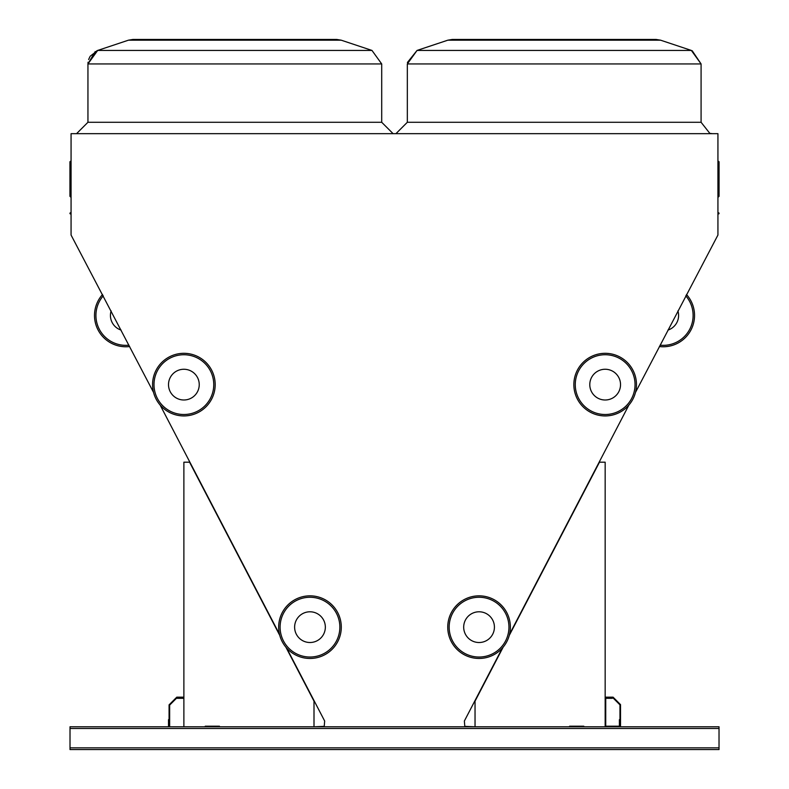 <?xml version="1.0" encoding="UTF-8"?>
<svg xmlns="http://www.w3.org/2000/svg" width="789" height="789" viewBox="0 0 789 789"><rect width="100%" height="100%" fill="white"/><g stroke="black" fill="none" stroke-linecap="round" stroke-linejoin="round"><path stroke-width="1.18" d="M635.5 392.389L717.931 235.053L717.931 133.666L71.069 133.666L71.069 235.053L153.539 392.389M719.026 747.844L719.026 726.777L70.014 726.777L70.014 749.55L719.026 749.55L719.026 747.844L70.014 747.844M71.069 214.509L71.069 214.509A0.572 0.572 0 0 0 70.507 213.937A0.572 0.572 0 0 1 69.935 213.375A0.572 0.572 0 0 1 70.507 212.803A0.572 0.572 0 0 0 71.069 212.231L71.069 212.231A0.572 0.572 0 0 1 70.507 212.803A0.572 0.572 0 0 0 71.069 212.231A0.572 0.572 0 0 1 70.507 212.803A0.572 0.572 0 0 0 71.069 212.231L71.069 212.231A0.572 0.572 0 0 1 70.507 212.803L70.507 213.937A0.572 0.572 0 0 1 71.069 214.509A0.572 0.572 0 0 0 70.507 213.937A0.572 0.572 0 0 1 71.069 214.509A0.572 0.572 0 0 0 70.507 213.937A0.572 0.572 0 0 1 71.069 214.509A0.572 0.572 0 0 0 70.507 213.937A0.572 0.572 0 0 1 71.069 214.509A0.572 0.572 0 0 0 70.507 213.937A0.572 0.572 0 0 1 71.069 214.509A0.572 0.572 0 0 0 70.507 213.937A0.572 0.572 0 0 1 71.069 214.509L71.069 214.509A0.572 0.572 0 0 0 70.507 213.937A0.572 0.572 0 0 1 71.069 214.509A0.572 0.572 0 0 0 70.507 213.937A0.572 0.572 0 0 1 71.069 214.509M717.931 160.838L718.493 161.41A0.572 0.572 0 0 1 719.065 161.972L718.493 161.459A0.572 0.523 180 0 1 719.065 161.972L719.065 196.293L719.065 161.972A0.572 0.523 180 0 1 718.493 162.495L718.493 196.865L719.065 196.293L717.931 197.428M474.189 726.777L464.8 726.353L464.366 721.018L502.356 648.075M509.556 634.238L628.912 405.023M286.673 648.065L324.664 721.018L324.24 726.353L314.85 726.777M160.118 405.023L279.484 634.248M517.406 39.45L511.953 39.45M554.213 39.45L656.083 39.45L660.58 40.18L447.836 40.18L452.334 39.45L554.213 39.45M198.019 39.45L192.575 39.45M234.826 39.45L336.706 39.45L341.203 40.18L128.459 40.18L132.956 39.45L234.826 39.45M70.507 161.459L70.507 162.495A0.572 0.523 180 0 1 70.507 161.459A0.572 0.523 180 0 0 71.069 160.936M69.935 161.972A0.572 0.572 0 0 1 70.507 161.41L71.069 160.838L70.507 161.41A0.572 0.572 0 0 0 69.935 161.972L69.935 196.293L71.069 197.428M719.065 213.375A0.572 0.572 0 0 1 718.493 213.937A0.572 0.572 0 0 0 717.931 214.509A0.572 0.572 0 0 1 718.493 213.937L718.493 212.803A0.572 0.572 0 0 1 719.065 213.375M717.931 212.231A0.572 0.572 0 0 0 718.493 212.803M314.002 726.777L314.002 701.155L285.865 647.128M279.789 635.451L189.567 462.196L183.876 462.196L183.876 726.777M219.46 726.777L219.46 726.205L205.229 726.205L205.229 726.777M605.163 726.777L605.163 462.196L599.472 462.196L509.25 635.451M503.175 647.128L475.037 701.155L475.037 726.777M569.579 726.777L569.579 726.205L583.811 726.205L583.811 726.777M219.46 726.205L205.229 726.205M569.579 726.205L583.811 726.205M619.967 726.777L619.967 719.657L619.395 719.657L619.395 726.205L605.735 726.205L605.735 698.314L612.274 698.314L612.274 697.742L605.163 697.742M169.073 726.777L169.073 719.657L168.501 719.657L168.501 726.777M183.876 697.17L176.756 697.17L176.756 697.742L183.876 697.742M619.967 704.863L619.967 726.205L620.529 726.205L620.529 704.626L613.083 697.17L605.735 697.17L605.735 697.742L612.846 697.742L619.967 704.863M169.073 704.863L169.073 726.205L169.645 726.205L169.645 705.1L176.43 698.314L183.304 698.314L183.304 697.742L176.194 697.742L169.073 704.863M325.344 627.147A15.376 15.376 0 0 0 302.295 613.842A15.376 15.376 0 0 0 302.295 640.461A15.376 15.376 0 0 0 325.344 627.147M341.292 627.147A31.313 31.313 0 0 1 294.317 654.268A31.313 31.313 0 0 1 294.317 600.034A31.313 31.313 0 0 1 341.292 627.147A31.313 31.313 0 0 1 294.317 654.268A31.313 31.313 0 0 1 294.317 600.034A31.313 31.313 0 0 1 341.292 627.147M199.242 384.628A15.376 15.376 0 0 0 176.194 371.313A15.376 15.376 0 0 0 176.194 397.942A15.376 15.376 0 0 0 199.242 384.628M215.19 384.628A31.313 31.313 0 0 1 168.225 411.74A31.313 31.313 0 0 1 168.225 357.506A31.313 31.313 0 0 1 215.19 384.628A31.313 31.313 0 0 1 168.225 411.74A31.313 31.313 0 0 1 168.225 357.506A31.313 31.313 0 0 1 215.19 384.628M589.787 384.628A15.376 15.376 0 0 0 612.846 397.942A15.376 15.376 0 0 0 612.846 371.313A15.376 15.376 0 0 0 589.787 384.628M573.85 384.628A31.313 31.313 0 0 1 620.815 357.506A31.313 31.313 0 0 1 620.815 411.74A31.313 31.313 0 0 1 573.85 384.628A31.313 31.313 0 0 1 620.815 357.506A31.313 31.313 0 0 1 620.815 411.74A31.313 31.313 0 0 1 573.85 384.628M463.685 627.147A15.376 15.376 0 0 0 486.744 640.461A15.376 15.376 0 0 0 486.744 613.842A15.376 15.376 0 0 0 463.685 627.147M447.748 627.147A31.313 31.313 0 0 1 494.713 600.034A31.313 31.313 0 0 1 494.713 654.268A31.313 31.313 0 0 1 447.748 627.147A31.313 31.313 0 0 1 494.713 600.034A31.313 31.313 0 0 1 494.713 654.268A31.313 31.313 0 0 1 447.748 627.147M102.56 294.484A31.313 31.313 0 0 0 129.662 346.529A31.313 31.313 0 0 1 102.56 294.484A31.313 31.313 0 0 0 129.662 346.529A31.313 31.313 0 0 1 102.56 294.484M686.479 294.484A31.313 31.313 0 0 1 659.377 346.529A31.313 31.313 0 0 0 686.479 294.484M111.121 310.925A15.376 15.376 0 0 0 121.102 330.088M667.938 330.088A15.376 15.376 0 0 0 677.919 310.925M718.493 161.459A0.572 0.523 0 0 1 717.931 160.936A0.572 0.523 0 0 0 718.493 161.459A0.572 0.523 0 0 1 717.931 160.936A0.572 0.523 0 0 0 718.493 161.459M447.836 40.18L452.334 39.45L447.836 40.18L452.334 39.45L447.836 40.18L452.334 39.45L447.836 40.18L452.334 39.45L447.836 40.18L417.056 50.437L407.331 63.939L417.056 50.437L407.331 63.939L417.056 50.437L407.331 63.939L417.056 50.437L407.4 62.499L417.056 50.437L691.361 50.437L701.086 63.939L692.2 50.752L701.086 63.939L407.331 63.939L407.331 122.285L701.086 122.285L709.814 133.351L712.477 133.666M88.052 62.242L87.944 63.939L88.052 62.242L87.944 63.939L97.678 50.437L87.944 63.939L97.678 50.437L371.974 50.437L381.708 63.939L87.944 63.939L87.944 122.285L381.708 122.285L393.1 133.666M71.069 163.007A0.572 0.523 0 0 0 70.507 162.495L70.507 196.865M717.931 163.007A0.572 0.523 180 0 1 718.493 162.495L718.493 161.735M719.026 728.484L70.014 728.484M339.862 627.147A29.893 29.893 0 0 0 295.037 601.267A29.893 29.893 0 0 0 295.037 653.036A29.893 29.893 0 0 0 339.862 627.147M213.76 384.628A29.893 29.893 0 0 0 168.935 358.739A29.893 29.893 0 0 0 168.935 410.507A29.893 29.893 0 0 0 213.76 384.628M575.27 384.628A29.893 29.893 0 0 0 620.105 410.507A29.893 29.893 0 0 0 620.105 358.739A29.893 29.893 0 0 0 575.27 384.628M449.168 627.147A29.893 29.893 0 0 0 494.003 653.036A29.893 29.893 0 0 0 494.003 601.267A29.893 29.893 0 0 0 449.168 627.147M103.26 295.836A29.893 29.893 0 0 0 128.952 345.178M660.077 345.178A29.893 29.893 0 0 0 685.779 295.836M128.459 40.18L132.956 39.45L128.459 40.18L132.956 39.45L128.459 40.18L132.956 39.45L128.459 40.18L132.956 39.45L128.459 40.18L97.678 50.437L90.262 56.167M341.203 40.18L371.974 50.437L341.203 40.18L336.706 39.45L341.203 40.18L336.706 39.45L341.203 40.18L336.706 39.45L341.203 40.18L336.706 39.45L341.203 40.18L371.974 50.437L381.708 63.939L381.708 122.285M660.58 40.18L656.083 39.45L660.58 40.18L656.083 39.45L660.58 40.18L656.083 39.45L660.58 40.18L656.083 39.45L660.58 40.18L691.361 50.437L701.086 63.939L701.086 122.285M371.974 50.437L381.708 63.939M692.2 50.752L701.086 63.939M88.634 59.56L89.897 56.759M96.83 50.752L97.678 50.437L87.944 63.939L95.272 51.502M407.331 63.939L417.056 50.437M87.944 63.939L97.678 50.437M407.331 122.285L395.94 133.666M87.944 122.285L76.563 133.666M70.507 161.41L71.069 160.838"/></g></svg>
